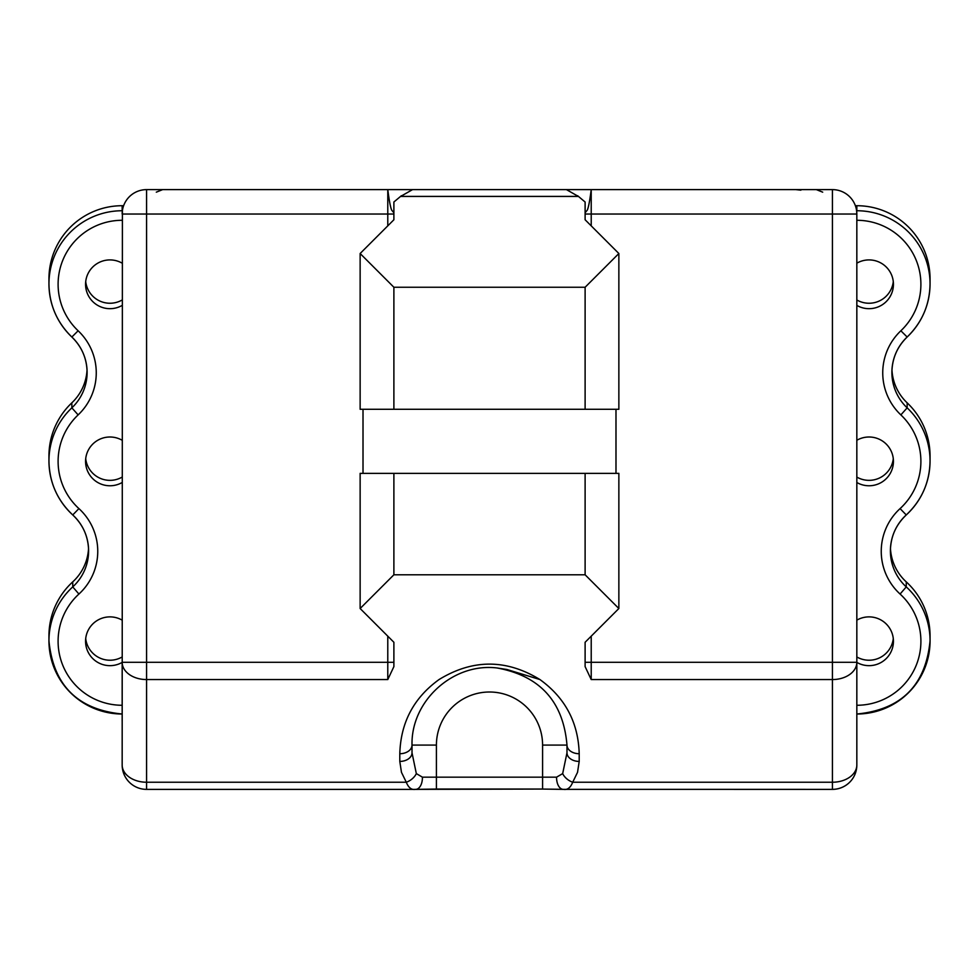 <?xml version="1.0" encoding="UTF-8"?>
<svg xmlns="http://www.w3.org/2000/svg" width="979" height="979" viewBox="0 0 979 979"><rect width="100%" height="100%" fill="white"/><g stroke="black" fill="none" stroke-linecap="round" stroke-linejoin="round"><path stroke-width="1.47" d="M360.137 253.512L393.888 287.251L585.112 287.251L618.863 253.512L618.863 409.283L360.137 409.283L360.137 253.512L393.888 219.761L393.888 202.004L401.378 195.739M416.332 773.606A12.201 7.759 145.3 0 1 406.297 782.233C408.476 787.691 411.51 790.065 415.414 789.355A12.201 7 -91.8 0 0 415.781 789.355A12.201 7 -91.8 0 0 422.414 777.167L416.332 773.606L412.012 752.79L412.012 745.092C410.935 700.854 453.179 662.563 497.087 667.972C540.004 675.889 563.304 701.6 566.988 745.092L566.988 752.79L562.668 773.606L556.586 777.167A12.201 7 91.8 0 0 563.219 789.355A12.201 7 91.8 0 0 563.586 789.355L832.419 789.38L832.419 782.233A24.402 17.255 0 0 0 856.833 764.966L856.833 662.306L832.419 662.306L832.419 679.561A24.402 17.255 0 0 0 856.833 662.306L856.833 214.034A24.402 24.402 0 0 0 832.419 189.62L566.462 189.62L578.344 196.412L400.656 196.412L412.538 189.62L387.782 189.62C389.263 201.062 390.584 207.927 391.747 210.204L393.888 212.822M392.383 189.62L566.462 189.62M387.782 636.166L387.782 662.306L122.167 662.306A24.402 17.255 0 0 0 146.581 679.561L146.581 214.034L387.782 214.034L387.782 189.62L146.581 189.62A24.402 24.402 0 0 0 122.167 214.034L146.581 214.034L146.581 189.62M577.622 195.739L585.112 202.004L585.112 219.761L618.863 253.512M585.112 212.798L587.253 210.155C588.416 207.866 589.737 201.025 591.218 189.62L591.157 189.62M393.888 662.306L393.888 642.273L393.888 666.613L387.782 679.561L387.782 662.306L393.888 662.306M393.888 219.761L393.888 214.034L387.782 214.034L387.782 225.868M363.013 473.359L363.013 409.283M615.987 409.283L615.987 473.359M585.112 642.273L585.112 666.613L591.218 679.561L591.218 662.306L585.112 662.306L585.112 642.273L618.863 608.522L618.863 473.359L360.137 473.359L360.137 608.522L393.888 642.273M393.888 409.283L393.888 287.251M585.112 409.283L585.112 287.251M436.414 789.062L542.586 789.062L414.655 789.38L436.414 789.062L436.414 745.092L412.012 745.092A12.201 8.627 180 0 1 399.799 753.72C400.692 722.551 413.774 697.831 439.033 679.561C472.673 658.977 506.314 658.977 539.955 679.573C565.226 697.831 578.308 722.551 579.201 753.72A12.201 8.627 0 0 1 566.988 745.092L542.586 745.092L542.586 789.074L562.827 789.331M591.218 225.868L591.218 214.034L585.112 214.034L585.112 219.761M832.419 189.62L832.419 214.034L856.833 214.034L856.601 210.742M412.012 752.79A12.201 8.627 180 0 1 399.799 761.417L401.463 772.321L406.297 782.233L146.581 782.233L146.581 789.38L414.558 789.38M566.988 752.79A12.201 8.627 -0 0 0 579.201 761.417L579.201 753.72M562.668 773.606A12.201 7.759 34.7 0 0 572.703 782.233L577.537 772.321L579.201 761.417M563.586 789.355C567.49 790.065 570.524 787.691 572.703 782.233L832.419 782.233L832.419 679.561L591.218 679.561M556.586 777.167L422.414 777.167M618.863 608.522L585.112 574.783L393.888 574.783L360.137 608.522M122.399 210.742L122.167 764.966A24.402 17.255 -0 0 0 146.581 782.233L146.581 679.561L387.782 679.561M393.888 574.783L393.888 473.359M585.112 574.783L585.112 473.359M162.649 189.62L156.31 192.165M822.69 192.165L816.351 189.62M890.462 548.411A48.815 48.766 0 0 0 906.26 581.881A73.217 73.144 180 0 1 930.05 635.836L930.05 640.866C925.706 685.3 901.304 709.689 856.833 714.021A73.217 73.144 180 0 0 906.26 586.898A48.815 48.766 0 0 1 906.248 514.954A73.217 73.144 180 0 0 907.154 407.851A48.815 48.766 0 0 1 907.141 337.021A73.217 73.144 180 0 0 930.05 283.886L930.05 278.868A73.217 73.144 180 0 0 856.833 205.712L855.365 205.7M856.833 220.287A64.063 64.002 0 0 1 900.864 330.78A57.969 57.908 180 0 0 900.864 414.9A64.063 64.002 0 0 1 900.08 508.603L906.26 514.954C921.753 500.293 929.683 482.304 930.05 460.987L930.05 455.957A73.217 73.144 180 0 0 907.154 402.834A48.815 48.766 0 0 1 891.967 369.927M72.74 581.881L72.74 586.898A73.217 73.144 180 0 0 48.95 640.866L48.95 635.836A73.217 73.144 0 0 1 72.74 581.881A48.815 48.766 180 0 0 88.538 548.411M71.846 402.834L71.846 407.851A73.217 73.144 180 0 0 48.95 460.987L48.95 455.957A73.217 73.144 0 0 1 71.846 402.834A48.815 48.766 180 0 0 87.033 369.927M122.167 205.712L122.167 210.742A73.217 73.144 180 0 0 48.95 283.886L48.95 278.868A73.217 73.144 0 0 1 122.167 205.712L123.635 205.7M893.289 281.573A24.402 24.377 0 0 1 856.833 299.978M893.289 638.553A24.402 24.377 0 0 1 856.833 656.958M893.289 458.674A24.402 24.377 0 0 1 856.833 477.079M85.711 281.573A24.402 24.377 180 0 0 122.167 299.978M85.711 638.553A24.402 24.377 180 0 0 122.167 656.958M85.711 458.674A24.402 24.377 180 0 0 122.167 477.079M122.167 482.5A24.402 24.377 0 0 1 85.565 461.39A24.402 24.377 0 0 1 122.167 440.269M122.167 662.391A24.402 24.377 0 0 1 85.565 641.269A24.402 24.377 0 0 1 122.167 620.148M122.167 305.411A24.402 24.377 0 0 1 85.565 284.289A24.402 24.377 0 0 1 122.167 263.18M856.833 482.5A24.402 24.377 180 0 0 893.435 461.39A24.402 24.377 180 0 0 856.833 440.269M856.833 662.391A24.402 24.377 180 0 0 893.435 641.269A24.402 24.377 180 0 0 856.833 620.148M856.833 305.411A24.402 24.377 180 0 0 893.435 284.289A24.402 24.377 180 0 0 856.833 263.18M122.167 721.376L122.167 662.306M856.833 662.306L856.833 721.376M591.218 636.166L591.218 662.306L832.419 662.306L832.419 214.034L591.218 214.034L591.218 189.62M497.087 667.972L506.987 669.514L539.967 679.561M399.799 753.72L399.799 761.417M436.414 745.092A53.086 53.086 0 0 1 489.5 692.006A53.086 53.086 0 0 1 542.586 745.092M122.51 205.712L122.51 209.947M78.136 330.78L71.846 337.021C56.917 322.446 49.293 304.738 48.95 283.886A73.217 73.144 180 0 0 71.846 337.009A48.815 48.766 0 0 1 71.846 407.851L78.136 414.9A57.969 57.908 180 0 0 78.136 330.78A64.063 64.002 0 0 1 122.167 220.287M78.92 508.603L72.74 514.954C57.247 500.293 49.317 482.304 48.95 460.987A73.217 73.144 180 0 0 72.74 514.942A48.815 48.766 0 0 1 72.74 586.898L78.92 594.045A57.969 57.908 180 0 0 78.92 508.603A64.063 64.002 0 0 1 78.136 414.9M48.95 640.866A73.217 73.144 180 0 0 122.167 714.009C77.696 709.689 53.294 685.3 48.95 640.866M900.08 508.603A57.969 57.908 180 0 0 900.08 594.045A64.063 64.002 0 0 1 856.833 705.272M906.26 581.881L906.26 586.898L900.08 594.045M907.154 402.834L907.154 407.851L900.864 414.9M900.864 330.78L907.154 337.021C922.083 322.446 929.707 304.738 930.05 283.886A73.217 73.144 180 0 0 856.833 210.742L856.833 205.712M856.49 205.712L856.49 209.947M122.167 705.272A64.063 64.002 0 0 1 78.92 594.045M71.846 337.021L71.846 337.009C81.795 346.737 86.874 358.547 87.107 372.436M72.74 514.954L72.74 514.942C83.068 524.732 88.355 536.712 88.6 550.92M832.419 789.355A24.402 24.377 180 0 0 856.833 764.966A24.402 24.402 0 0 1 832.419 789.38M564.332 789.38L542.586 789.074M795.805 189.62L800.883 190.159M907.154 337.021C897.205 346.737 892.126 358.547 891.893 372.436M906.26 514.954C895.932 524.732 890.645 536.712 890.4 550.92M122.167 764.966A24.402 24.402 0 0 0 146.581 789.38"/></g></svg>
